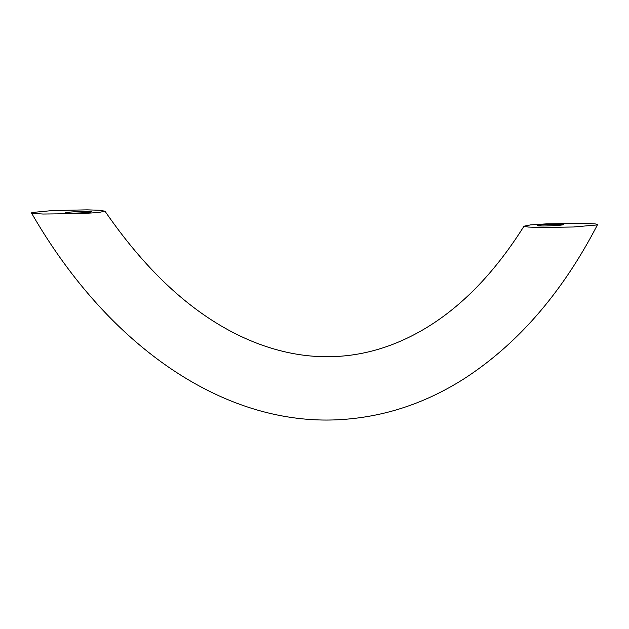 <?xml version="1.0" encoding="UTF-8"?>
<svg xmlns="http://www.w3.org/2000/svg" width="629" height="629" viewBox="0 0 629 629"><rect width="100%" height="100%" fill="white"/><g stroke="black" fill="none" stroke-linecap="round" stroke-linejoin="round"><path stroke-width="0.94" d="M585.921 223.366L595.875 223.987L597.534 224.467L596.74 224.978L573.459 226.99L539.996 227.525L528.274 227.045L524.028 226.196L530.569 224.891L546.86 223.838L585.921 223.366M43.094 214.033L33.14 213.42L31.474 212.94L32.024 212.5L52.435 210.558L87.093 209.85L99.406 210.251L104.988 211.202L98.454 212.516L82.1 213.569L43.094 214.033M86.692 212.508A13.044 0.7 -2.3 0 0 91.614 211.761A13.044 0.7 -2.3 0 0 84.231 211.43A13.044 0.7 -2.3 0 0 70.472 212.067A13.044 0.7 -2.3 0 0 65.55 212.806A13.044 0.7 -2.3 0 0 72.933 213.145A13.044 0.7 -2.3 0 0 86.692 212.508M558.544 225.339A13.044 0.7 -2.3 0 0 563.466 224.592A13.044 0.7 -2.3 0 0 556.083 224.262A13.044 0.7 -2.3 0 0 542.324 224.899A13.044 0.7 -2.3 0 0 537.402 225.638A13.044 0.7 -2.3 0 0 544.785 225.968A13.044 0.7 -2.3 0 0 558.544 225.339M597.55 224.592C562.523 292.304 518.21 343.576 464.619 378.414C427.571 402.08 388.227 415.667 346.587 419.173C227.902 429.505 109.155 347.947 31.466 212.924M104.964 211.147C151.29 278.45 202.444 322.669 258.409 343.796C286.297 354.213 313.855 358.341 341.091 356.179C368.397 354.064 394.996 345.667 420.895 330.98C459.469 309.051 493.851 274.095 524.051 226.11"/></g></svg>
